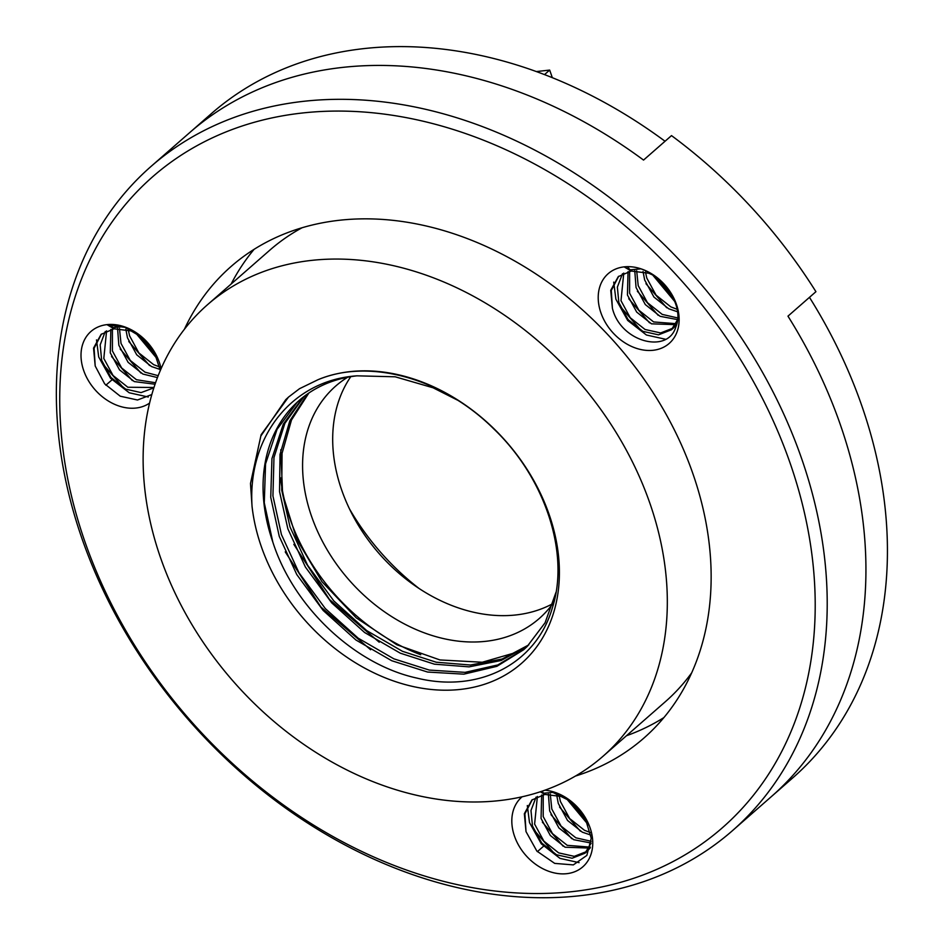 <?xml version="1.0" encoding="UTF-8"?>
<svg xmlns="http://www.w3.org/2000/svg" width="945" height="945" viewBox="0 0 945 945"><rect width="100%" height="100%" fill="white"/><g stroke="black" fill="none" stroke-linecap="round" stroke-linejoin="round"><path stroke-width="1.42" d="M160.579 557.845A300.132 228.714 -131.2 0 0 602.886 756.378A300.132 228.714 -131.2 0 0 577.324 379.89A300.132 228.714 -131.2 0 0 207.546 304.68A300.132 228.714 -131.2 0 0 160.579 557.845M318.004 379.713L299.53 388.69L288.461 397.124L261.115 434.735L250.484 483.533L252.055 506.425A176.55 134.533 -131.2 0 0 447.363 690.204A176.55 134.533 -131.2 0 0 544.769 503.059A176.55 134.533 -131.2 0 0 318.004 379.713C369.542 357.954 443.016 378.39 493.656 428.782C545.348 478.087 569.953 553.675 552.341 607.93C536.252 663.626 479.292 693.417 416.934 678.097C354.954 664.689 293.564 607.198 272.81 542.028A167.726 127.811 -131.2 0 1 299.057 400.55A167.726 127.811 -131.2 0 1 356.962 375.827L395.175 376.795L433.07 387.781L457.25 400.007M252.055 506.425C247.472 436.944 291.71 380.303 356.962 375.827M308.85 393.014L291.485 420.005L282.059 453.352L281.728 490.16L290.02 526.967L307.55 565.169L333.892 601.02L366.743 630.622L402.452 651.306L436.188 662.209L470.421 665.032L502.173 659.008L528.81 644.88M304.219 396.333L284.894 423.301L273.967 457.545L272.94 495.936L281.409 534.504L298.939 572.694L325.293 608.556L358.143 638.147L393.852 658.83L429.278 670.076L465.094 672.356L497.861 664.926L524.676 648.849M299.789 399.912L297.084 402.428L277.05 429.337L265.557 463.889L264.281 502.834L272.81 542.028M556.026 592.231L545.076 622.767L526.979 646.699L523.731 649.688L496.893 666.331L463.853 674.163L427.601 672.049L391.702 660.72L355.981 640.037L323.143 610.435L296.789 574.572L279.259 536.382L270.742 497.377L271.947 458.597L283.276 424.14L303.085 397.207M527.806 645.896L501.098 660.508L469.086 666.863L434.452 664.181L400.302 653.184L364.593 632.5L331.742 602.898L305.4 567.047L287.871 528.857L279.531 491.601L280.027 454.391L289.82 420.82L307.668 393.817M520.034 651.318L482.257 662.244L439.992 659.953L396.805 644.75L356.206 617.817L321.985 581.718L296.777 539.323L282.602 493.94L280.795 449.737M350.772 376.677A154.484 117.723 -131.2 0 0 341.677 490.006A154.484 117.723 -131.2 0 0 552.79 603.666M602.886 756.378L665.256 701.792A300.132 228.714 -131.2 0 0 691.681 672.84M302.105 227.733A300.132 228.714 -131.2 0 0 269.916 250.082L207.546 304.68M280.523 477.875A180.967 137.899 -131.2 0 0 289.973 518.77A180.967 137.899 -131.2 0 0 420.714 654.743M347.642 377.244A154.484 117.723 -131.2 0 0 335.735 386.044A154.484 117.723 -131.2 0 0 311.566 516.36A154.484 117.723 -131.2 0 0 539.217 618.538A154.484 117.723 -131.2 0 0 553.309 602.957M250.484 483.533L260.855 435.999L285.756 399.652L288.757 396.876M370.617 649.747L320.863 606.985L285.236 551.892M379.217 642.21L329.462 599.461L293.836 544.355M552.317 77.667L549.671 70.084L544.509 74.596M549.671 70.084L536.382 71.56M349.508 508.953A211.857 161.441 -131.2 0 0 419.214 588.593M732.47 830.655L792.69 777.948A441.374 336.349 -131.2 0 0 809.463 297.344L787.965 316.162A441.374 336.349 -131.2 0 1 771.179 796.777A441.374 336.349 -131.2 0 0 787.965 316.162L815.925 291.698A441.374 336.349 48.8 0 0 671.505 135.607L643.545 160.071A441.374 336.349 -131.2 0 0 189.803 132.513L151.082 166.391A441.374 336.349 48.8 0 1 801.537 458.337A441.374 336.349 48.8 0 1 732.47 830.655A441.374 336.349 48.8 0 1 322.446 832.238A441.374 336.349 48.8 0 1 57.799 427.282A441.374 336.349 48.8 0 1 151.082 166.391M665.044 141.254A441.374 336.349 -131.2 0 0 211.302 113.683L189.803 132.513A441.374 336.349 -131.2 0 1 643.545 160.071L665.044 141.254M111.971 379.866L105.84 385.229L111.971 379.866M543.505 846.283L537.374 851.658L543.505 846.283M659.267 279.72L671.174 294.06M645.47 272.125L646.805 278.102L656.066 295.147L670.844 306.889L676.963 309.228M636.67 270.731L638.206 285.626L647.455 302.683L662.244 314.413L677.612 317.91M629.606 271.274L629.594 293.163L638.855 310.208L653.633 321.95L676.809 323.733M623.771 273.07L620.995 300.687L630.256 317.744L645.033 329.474L660.638 332.947L673.49 327.95L676.62 324.43M640.226 268.923L630.114 269.821M618.703 276.235L611.297 290.434L612.395 308.224C620.463 342.114 667.95 354.351 675.805 326.994C686.743 302.046 653.479 262.71 624.491 267.069L631.213 271.038L618.29 276.601L610.73 290.328L612.395 308.224M654.483 275.987L673.88 299.376M643.049 271.522L644.655 279.98L653.916 297.037L668.694 308.767L677.352 311.72M634.768 270.731L636.056 287.516L645.305 304.562L660.094 316.303L677.494 319.611M628.047 271.593L627.445 295.041L636.706 312.098L651.483 323.828L676.561 324.69M622.471 273.719L617.368 287.126L618.845 302.577L628.106 319.623L642.883 331.352L658.488 334.837L671.34 329.829L677.459 319.93M653.704 275.456L648.802 273.235L631.213 271.038L627.48 266.939M676.443 304.349A46.34 35.319 48.8 0 1 653.196 350.276A46.34 35.319 48.8 0 1 600.902 312.783A46.34 35.319 48.8 0 1 624.149 266.868A46.34 35.319 48.8 0 1 676.443 304.349M572.883 803.12L584.79 817.46M559.086 795.525L560.42 801.502L569.67 818.547L584.459 830.289L590.578 832.616M550.273 794.131L551.809 809.026L561.07 826.084L575.848 837.813L591.227 841.298M543.221 794.674L543.21 816.563L552.471 833.608L567.248 845.338L590.412 847.133M537.386 796.47L534.61 824.087L543.871 841.133L558.649 852.874L574.253 856.347L587.105 851.351L590.235 847.83M553.829 792.323L543.718 793.221M532.318 799.635L524.9 813.834L526.011 831.612L536.866 851.102L554.691 863.387L573.332 864.899L586.845 855.414L591.227 838.215L585.238 818.252L570.626 801.254L551.207 791.591M567.319 798.856L562.405 796.623L544.828 794.438L531.893 799.99L524.345 813.728L526.011 831.612M568.099 799.387L587.483 822.776M556.652 794.91L558.271 803.38L567.52 820.437L582.309 832.167L590.968 835.108M548.383 794.131L549.659 810.916L558.92 827.962L573.698 839.692L591.097 843.011M541.662 794.993L541.06 818.441L550.321 835.486L565.098 847.228L590.164 848.09M536.075 797.119L530.984 810.515L532.46 825.965L541.721 843.023L556.499 854.752L572.103 858.237L584.955 853.229L591.074 843.318M544.934 790.197A46.34 35.319 48.8 0 1 590.058 827.749A46.34 35.319 48.8 0 1 566.811 873.676A46.34 35.319 48.8 0 1 514.505 836.183A46.34 35.319 48.8 0 1 522.101 796.8M541.922 791.237L544.828 794.438L540.316 791.78M142.081 337.483L153.976 351.835M128.284 329.888L129.607 335.865L138.868 352.922L153.645 364.652L159.776 366.991M119.472 328.506L121.007 343.401L130.268 360.447L145.046 372.188L158.193 375.673M112.42 329.037L112.408 350.926L121.669 367.983L136.446 379.713L155.571 382.749M106.584 330.844L103.808 358.462L113.057 375.508L127.847 387.249L153.976 387.474M123.027 326.686L112.916 327.596M101.517 334.01L94.098 348.209L95.197 365.987L104.659 383.847L120.251 396.203L137.509 400.007L151.826 394.537M136.517 333.219L131.603 330.998L114.026 328.813L101.091 334.365L93.543 348.103L95.197 365.987M137.285 333.75L156.681 357.151M125.85 329.285L127.457 337.755L136.718 354.8L151.495 366.542L160.166 369.483M117.582 328.506L118.857 345.279L128.118 362.337L142.896 374.066L157.461 377.575M110.86 329.368L110.258 352.816L119.519 369.861L134.296 381.591L155.051 384.225M105.273 331.482L100.182 344.89L101.658 360.34L110.908 377.386L125.697 389.127L141.065 392.612L153.846 387.852M149.57 403.102A46.34 35.319 48.8 0 1 83.703 370.558A46.34 35.319 48.8 0 1 106.95 324.631A46.34 35.319 48.8 0 1 159.256 362.112A46.34 35.319 48.8 0 1 161.075 368.739M160.284 370.558L154.531 352.792L141.927 337.365L125.083 327.383L107.305 324.832L114.026 328.813L110.293 324.702M254.075 249.35A313.374 238.801 -131.2 0 0 231.135 284.032M626.476 735.73A313.374 238.801 -131.2 0 0 663.898 717.586M575.481 776.046A313.374 238.801 -131.2 0 0 643.864 738.104A313.374 238.801 -131.2 0 0 617.179 345.008A313.374 238.801 -131.2 0 0 231.088 266.478A313.374 238.801 -131.2 0 0 184.417 329.238M790.044 462.908A432.55 329.616 -131.2 0 0 143.805 184.877A432.55 329.616 -131.2 0 0 378.591 859.088A432.55 329.616 -131.2 0 0 790.044 462.908M135.123 332.309L157.543 359.254M96.508 339.881L98.705 356.974L110.506 378.213L129.229 392.777L148.282 397.018M137.368 333.939L156.587 356.915M128.756 341.476L149.534 365.514M120.157 349L140.923 373.051M111.557 356.525L132.324 380.575M102.946 364.061L123.724 388.111M565.925 797.946L588.357 824.879M527.322 805.518L529.507 822.599L541.308 843.838L560.031 858.403L579.084 862.643M568.169 799.564L587.388 822.552M559.57 807.101L580.336 831.151M550.959 814.625L571.725 838.676M542.359 822.162L563.125 846.2M533.76 829.686L554.526 853.737M652.31 274.546L674.742 301.49M613.707 282.118L615.892 299.211L627.693 320.438L646.415 335.002L665.469 339.243M654.554 276.176L673.773 299.152M645.955 283.701L666.721 307.751M637.355 291.225L658.122 315.276M628.744 298.762L649.51 322.812M620.144 306.286L640.911 330.337M671.316 329.852L673.466 327.974M584.931 853.252L587.081 851.374"/></g></svg>
